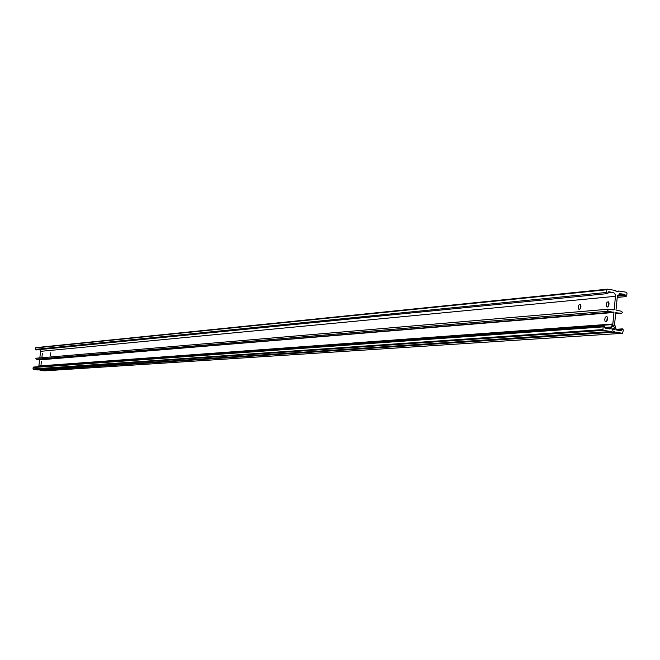 <?xml version="1.0" encoding="UTF-8"?>
<svg xmlns="http://www.w3.org/2000/svg" width="660" height="660" viewBox="0 0 660 660"><rect width="100%" height="100%" fill="white"/><g stroke="black" fill="none" stroke-linecap="round" stroke-linejoin="round"><path stroke-width="0.99" d="M41.06 364.361L41.407 361.498L41.027 364.361M50.572 352.894L50.193 355.781L50.572 352.894M42.339 353.644L42.001 356.507L42.339 353.644M615.483 327.772L614.452 329.571L612.562 329.662L611.3 327.121L611.77 325.85C613.775 324.431 615.013 325.075 615.483 327.772M611.523 327.236L612.034 328.771L613.148 329.216L614.534 327.707L612.901 325.718L611.523 327.236M606.424 316.412L605.286 317.353L604.708 319.399L605.047 321.255L605.888 321.783L607.027 320.851L607.612 318.805L607.274 316.948L606.424 316.412M606.688 321.321L607.373 317.155M580.742 305.019L580.082 309.004M579.29 309.49L578.49 308.987L578.168 307.18L578.729 305.176L579.818 304.252L580.627 304.763L580.94 306.57L580.379 308.575L579.29 309.49M608.842 302.412L608.14 306.578M607.348 307.032L606.326 306.125L606.235 304.103L607.002 302.239L608.281 301.752L609.015 303.039L608.875 305.151L607.942 306.768L606.952 306.958M614.856 332.128L39.889 370.169L614.641 331.972L622.562 333.308L623.37 330.033L622.594 328.886L621.283 330.726L616.407 329.967L614.592 324.274L615.731 312.749L621.605 313.318L622.396 312.444L621.621 311.297L615.994 310.051L617.323 296.579L619.913 293.675L624.797 294.385L625.952 296.596L626.736 295.721L627 293.04L626.48 292.273L618.898 291.027L616.052 291.373M618.667 291.109L617.405 291.745L615.112 290.408L607.497 289.162L606.845 289.74L606.581 292.438L607.357 293.593L608.66 291.761L612.975 292.454L614.476 293.221L615.516 295.16L614.237 309.771L608.338 309.193L607.546 310.076L608.33 311.223L613.973 312.469L612.835 324.002L610.087 328.969L605.129 328.21L604.156 325.999L603.174 326.882L602.91 329.579L603.43 330.355L611.119 331.543L612.637 330.8L614.641 331.972M615.565 296.299L40.615 351.343L39.831 357.885M613.973 312.469L39.592 359.882L38.866 365.97L612.835 324.002M612.463 324.555L38.643 366.267L37.967 366.754M39.592 359.882L613.717 312.081M608.33 311.223L36.275 359.254L39.443 359.683M36.275 359.254L35.83 358.652L36.292 358.19L608.157 309.235M40.615 351.343L39.798 349.585M36.028 349.94L35.343 349.363L606.581 292.438M606.845 289.74L35.516 347.935L35.343 349.363M35.516 347.935L607.233 289.187M44.608 370.829L622.454 333.308M40.012 370.252L44.476 370.837M37.851 369.947L611.061 331.534M603.43 330.355L33.305 369.361L37.785 369.955M33.305 369.361L33 368.957L602.91 329.579M603.174 326.882L33.173 367.529L33 368.957M33.173 367.529L33.751 367.067M612.843 309.887L614.237 309.771M618.832 291.027L615.97 291.316L618.766 291.043M608.305 292.916L612.975 292.454M620.02 330.536L621.555 330.429M621.621 329.752L617.034 330.066M621.605 313.318L615.623 313.805L621.423 313.31M620.573 293.692L619.27 293.824M617.818 295.061L624.797 294.385M625.053 294.764L617.603 295.482M617.38 296.167L624.987 295.441M604.906 327.451L610.756 327.03M607.58 328.597L610.624 328.383M612.034 328.771L612.01 329.249M605.929 321.775L605.517 321.709M622.421 328.878L615.887 329.323M603.982 325.99L33.652 367.059M625.952 296.596L617.24 297.421M607.555 293.601L35.912 349.965M608.338 309.193L36.292 358.19M622.562 333.308L44.542 370.846M607.365 289.162L35.822 347.63M611.119 331.543L37.818 369.955M611.861 326.32L611.77 325.85"/></g></svg>

